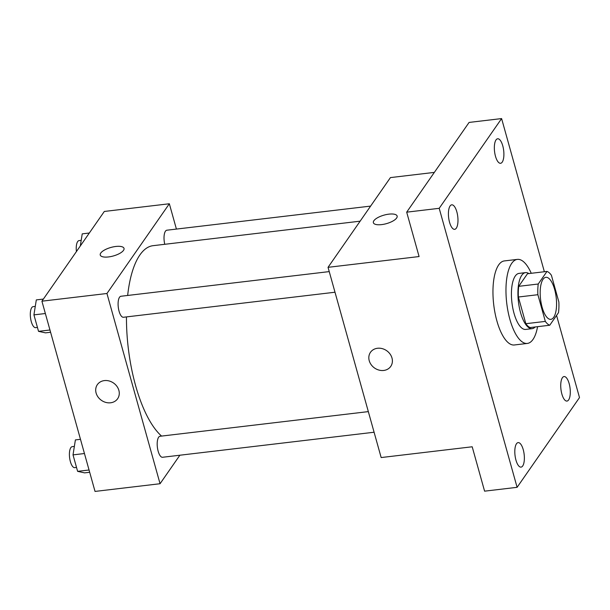 <?xml version="1.0" encoding="UTF-8"?>
<svg xmlns="http://www.w3.org/2000/svg" width="610" height="610" viewBox="0 0 610 610"><rect width="100%" height="100%" fill="white"/><g stroke="black" fill="none" stroke-linecap="round" stroke-linejoin="round"><path stroke-width="0.91" d="M553.682 317.352A21.159 7.861 -96.8 0 1 550.853 319.343A21.159 7.861 -96.8 0 1 540.559 299.258A21.159 7.861 -96.8 0 1 545.881 277.321A21.159 7.861 -96.8 0 1 555.535 293.28A21.159 7.861 -96.8 0 1 553.682 317.352M558.851 301.958L551.402 275.262A27.313 10.149 -96.8 0 0 546.995 271.427L538.233 284.016A27.313 10.149 -96.8 0 0 537.883 294.706L545.332 321.401A27.313 10.149 -96.8 0 0 549.747 325.237L558.501 312.64A27.313 10.149 -96.8 0 0 558.851 301.958M537.883 294.706L518.37 297.017L525.828 323.704L545.332 321.401M525.828 323.704A27.313 10.149 -96.8 0 0 530.235 327.547L549.747 325.237M518.37 297.017A27.313 10.149 -96.8 0 1 518.729 286.326L538.233 284.016M546.995 271.427L527.482 273.738L518.729 286.326M528.862 273.57A28.212 10.484 83.2 0 0 525.545 272.624A28.212 10.484 83.2 0 0 520.543 312.602A28.212 10.484 83.2 0 0 532.179 328.66A28.212 10.484 83.2 0 0 535.183 326.96M532.179 328.66L525.675 329.43A28.212 10.484 -96.8 0 1 514.039 313.372A28.212 10.484 -96.8 0 1 519.041 273.394L525.545 272.624M537.578 326.678A42.319 15.723 -96.8 0 1 532.98 339.457A42.319 15.723 -96.8 0 1 527.33 343.438A42.319 15.723 -96.8 0 1 506.742 303.262A42.319 15.723 -96.8 0 1 517.387 259.387A42.319 15.723 -96.8 0 1 531.257 273.288M527.33 343.438L514.329 344.978A42.319 15.723 -96.8 0 1 493.734 304.794A42.319 15.723 -96.8 0 1 504.378 260.92L517.387 259.387M502.754 145.798A12.345 4.583 -96.8 0 1 500.566 163.289A12.345 4.583 -96.8 0 1 494.565 151.57A12.345 4.583 -96.8 0 1 497.668 138.775A12.345 4.583 -96.8 0 1 502.754 145.798M569.153 383.583A12.345 4.583 -96.8 0 1 566.957 401.075A12.345 4.583 -96.8 0 1 560.956 389.363A12.345 4.583 -96.8 0 1 564.059 376.561A12.345 4.583 -96.8 0 1 569.153 383.583M523.227 449.631A12.345 4.583 -96.8 0 1 521.039 467.123A12.345 4.583 -96.8 0 1 515.031 455.403A12.345 4.583 -96.8 0 1 518.134 442.608A12.345 4.583 -96.8 0 1 523.227 449.631M456.837 211.845A12.345 4.583 -96.8 0 1 454.641 229.337A12.345 4.583 -96.8 0 1 448.64 217.617A12.345 4.583 -96.8 0 1 451.743 204.823A12.345 4.583 -96.8 0 1 456.837 211.845M544.364 271.74L501.603 118.576L439.2 208.315L517.105 487.321L579.5 397.583L556.564 315.431M434.343 172.394L390.438 177.594L328.043 267.325L381.158 457.553L472.193 446.779L484.592 491.164L517.105 487.321M501.603 118.576L469.09 122.427L406.687 212.166L439.2 208.315M406.687 212.166L419.085 256.551L328.043 267.325M383.705 370.461A12.345 10.568 34.8 0 1 371.223 364.765A12.345 10.568 34.8 0 1 370.476 352.313A12.345 10.568 34.8 0 1 386.641 350.681A12.345 10.568 34.8 0 1 390.743 366.404A12.345 10.568 34.8 0 1 383.705 370.461M396.63 218.029A12.345 4.43 164.4 0 1 384.003 224.228A12.345 4.43 164.4 0 1 373.366 222.696A12.345 4.43 164.4 0 1 384.064 215.117A12.345 4.43 164.4 0 1 397.14 216.062A12.345 4.43 164.4 0 1 396.63 218.029M373.366 222.703A12.345 4.43 164.4 0 1 384.064 215.117A12.345 4.43 164.4 0 1 397.14 216.062M390.743 366.404A12.345 10.568 34.8 0 1 383.713 370.453A12.345 10.568 34.8 0 1 371.223 364.765A12.345 10.568 34.8 0 1 370.476 352.313M161.581 436.081A98.744 36.691 -96.8 0 1 126.461 316.91M127.65 295.461A98.744 36.691 -96.8 0 1 153.095 245.677L360.129 221.178M334.997 292.228L123.433 317.269A10.584 3.934 -96.8 0 1 118.287 307.219A10.584 3.934 -96.8 0 1 120.948 296.254L329.232 271.602M374.082 432.238L162.527 457.271A10.584 3.934 -96.8 0 1 157.38 447.229A10.584 3.934 -96.8 0 1 160.041 436.264L368.326 411.613M164.761 244.297A10.584 3.934 -96.8 0 1 166.873 230.206L370.621 206.096M176.412 229.078L169.344 203.763L106.948 293.494L160.056 483.722L179.874 455.22M169.344 203.763L104.318 211.456L41.915 301.188L106.948 293.494M41.915 301.188L95.03 491.424L160.056 483.722M117.623 398.734A12.345 10.568 34.8 0 1 110.593 402.783A12.345 10.568 34.8 0 1 98.096 397.095A12.345 10.568 34.8 0 1 97.356 384.643A12.345 10.568 34.8 0 1 113.521 383.011A12.345 10.568 34.8 0 1 117.623 398.734A12.345 10.568 34.8 0 1 110.585 402.783A12.345 10.568 34.8 0 1 98.103 397.095A12.345 10.568 34.8 0 1 97.356 384.635M123.51 250.359A12.345 4.43 164.4 0 1 110.883 256.558A12.345 4.43 164.4 0 1 100.246 255.026A12.345 4.43 164.4 0 1 110.944 247.439A12.345 4.43 164.4 0 1 124.021 248.384A12.345 4.43 164.4 0 1 123.51 250.359M100.246 255.026A12.345 4.43 164.4 0 1 110.944 247.446A12.345 4.43 164.4 0 1 124.021 248.392M89.319 233.02L82.228 233.859L80.306 245.983M76.425 251.564A10.584 3.934 -96.8 0 1 79.087 240.599L81.199 240.348M80.482 439.314L75.396 439.917L73.017 454.885L77.615 471.355L84.599 472.864L89.678 472.262M73.017 454.885L84.447 453.527M77.615 471.355L89.052 470.005M76.524 467.451L74.74 467.664A10.584 3.934 -96.8 0 1 69.593 457.622A10.584 3.934 -96.8 0 1 72.254 446.65L74.367 446.406M43.394 299.068L36.31 299.906L33.924 314.874L38.529 331.344L45.506 332.854L50.592 332.252M33.924 314.874L45.361 313.517M38.529 331.344L49.959 329.995M37.439 327.44L35.647 327.654A10.584 3.934 -96.8 0 1 30.5 317.612A10.584 3.934 -96.8 0 1 33.161 306.639L35.273 306.395"/></g></svg>
